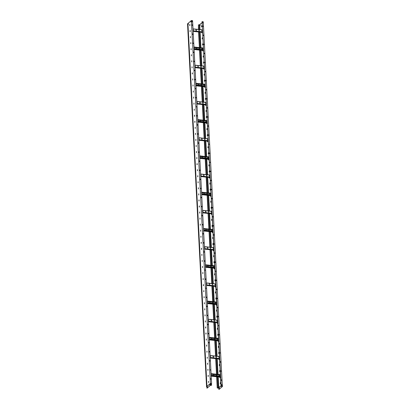 <?xml version="1.0" encoding="UTF-8"?>
<svg xmlns="http://www.w3.org/2000/svg" width="410" height="410" viewBox="0 0 410 410"><rect width="100%" height="100%" fill="white"/><g stroke="black" fill="none" stroke-linecap="round" stroke-linejoin="round"><path stroke-width="0.61" d="M221.226 379.906L221.605 380.342M221.421 379.834L221.451 380.377L221.421 379.834M220.77 370.814L221.128 371.27M220.278 361.758L220.657 362.194M220.472 361.687L220.498 362.235L220.472 361.687M219.821 352.667L220.18 353.123M219.324 343.611L219.704 344.051M219.519 343.539L219.55 344.087L219.519 343.539M218.848 334.534L219.227 334.975M219.042 334.468L219.073 335.011L219.042 334.468M218.376 325.463L218.771 325.888M217.9 316.392L218.279 316.827M218.094 316.32L218.12 316.863L218.094 316.32M217.423 307.315L217.802 307.756M217.618 307.249L217.648 307.792L217.618 307.249M216.946 298.244L217.326 298.68M217.141 298.172L217.172 298.716L217.141 298.172M216.47 289.168L216.849 289.609M216.664 289.101L216.695 289.644L216.664 289.101M215.998 280.097L216.377 280.532M216.193 280.025L216.219 280.568L216.193 280.025M215.537 271.005L215.901 271.461M215.045 261.949L215.424 262.385M215.24 261.877L215.27 262.42L215.24 261.877M214.568 252.873L214.948 253.313M214.763 252.806L214.794 253.349L214.763 252.806M214.097 243.801L214.491 244.222M213.62 234.725L213.999 235.166M213.815 234.658L213.841 235.202L213.815 234.658M213.144 225.654L213.523 226.089M213.338 225.582L213.364 226.13L213.338 225.582M212.667 216.577L213.046 217.018M212.862 216.511L212.892 217.054L212.862 216.511M212.19 207.506L212.57 207.942M212.385 207.434L212.416 207.983L212.385 207.434M211.719 198.43L212.093 198.87M211.914 198.363L211.939 198.906L211.914 198.363M211.242 189.358L211.621 189.799M211.437 189.287L211.463 189.835L211.437 189.287M210.766 180.287L211.145 180.723M210.96 180.215L210.991 180.759L210.96 180.215M210.289 171.211L210.668 171.652M210.484 171.139L210.514 171.687L210.484 171.139M209.812 162.14L210.212 162.56M209.341 153.063L209.72 153.504M209.536 152.997L209.561 153.54L209.536 152.997M208.864 143.992L209.264 144.412M208.388 134.916L208.767 135.356M208.582 134.849L208.613 135.392L208.582 134.849M207.911 125.844L208.29 126.28M208.106 125.773L208.136 126.316L208.106 125.773M207.439 116.768L207.814 117.209M207.629 116.701L207.66 117.245L207.629 116.701M206.963 107.697L207.342 108.132M207.158 107.625L207.183 108.168L207.158 107.625M206.486 98.62L206.865 99.061M206.681 98.554L206.707 99.097L206.681 98.554M206.01 89.549L206.389 89.985M206.204 89.477L206.235 90.026L206.204 89.477M205.533 80.473L205.912 80.913M205.728 80.406L205.758 80.949L205.728 80.406M205.061 71.401L205.436 71.837M205.256 71.33L205.282 71.878L205.256 71.33M204.585 62.325L204.985 62.75M204.108 53.254L204.487 53.695M204.303 53.182L204.334 53.73L204.303 53.182M203.632 44.177L204.011 44.618M203.826 44.111L203.857 44.654L203.826 44.111M203.155 35.106L203.534 35.547M203.35 35.034L203.38 35.583L203.35 35.034M202.683 26.035L203.063 26.471M202.878 25.963L202.904 26.506L202.878 25.963M201.597 26.891L201.617 25.697M201.464 26.722L201.576 25.666L201.556 26.732M201.915 32.944L201.848 32.303M201.756 32.293L201.869 32.959L202.002 32.318M202.227 38.991L202.253 37.792M202.545 45.044L202.571 43.844M202.709 50.44L202.817 51.106L202.796 50.45M203.181 57.139L203.201 55.939M203.498 63.191L203.519 61.992M203.657 68.588L203.77 69.254L203.749 68.598M204.129 75.286L204.154 74.087M204.452 81.334L204.472 80.14M204.318 81.165L204.431 80.109L204.405 81.175M204.61 86.736L204.718 87.402L204.698 86.746M205.082 93.434L205.108 92.235M205.4 99.481L205.42 98.287M205.564 104.883L205.671 105.549L205.651 104.893M206.035 111.581L206.056 110.382M206.348 117.629L206.373 116.43M206.671 123.676L206.599 123.041M206.512 123.031L206.619 123.697L206.753 123.056M206.988 129.729L207.009 128.53M206.855 129.555L206.968 128.504L206.942 129.565M207.301 135.777L207.327 134.577M207.465 141.178L207.573 141.845L207.552 141.184M207.937 147.877L207.957 146.677M208.254 153.924L208.275 152.725M208.413 159.326L208.526 159.992L208.505 159.331M208.885 166.024L208.91 164.825M209.202 172.072L209.228 170.873M209.366 177.468L209.474 178.14L209.454 177.479M209.838 184.172L209.858 182.973M210.156 190.219L210.176 189.02M210.315 195.616L210.427 196.287L210.407 195.626M210.786 202.32L210.812 201.12M211.104 208.367L211.129 207.168M211.268 213.764L211.375 214.435L211.355 213.774M211.739 220.462L211.765 219.268M211.611 220.293L211.719 219.237L211.698 220.303M212.057 226.515L212.078 225.315M212.221 231.911L212.329 232.583L212.308 231.922M212.693 238.615L212.713 237.416M213.01 244.662L213.031 243.463M212.877 244.488L212.99 243.432L212.969 244.498M213.169 250.059L213.277 250.73L213.256 250.069M213.641 256.762L213.666 255.563M213.958 262.81L213.984 261.611M214.122 268.207L214.23 268.878L214.21 268.217M214.594 274.905L214.614 273.711M214.912 280.958L214.932 279.758M215.071 286.354L215.183 287.02L215.163 286.364M215.547 293.053L215.568 291.858M215.414 292.883L215.527 291.828L215.501 292.894M215.86 299.105L215.885 297.906M216.024 304.502L216.131 305.168L216.111 304.512M216.495 311.2L216.516 310.001M216.813 317.248L216.834 316.054M216.68 317.079L216.793 316.023L216.772 317.089M216.972 322.649L217.085 323.316L217.064 322.66M217.443 329.348L217.469 328.149M217.761 335.401L217.787 334.201M218.084 341.448L218.012 340.807M217.925 340.797L218.033 341.463L218.166 340.823M218.397 347.495L218.422 346.296M218.714 353.548L218.735 352.349M218.878 358.945L218.986 359.611L218.966 358.955M219.35 365.643L219.37 364.444M219.663 371.691L219.688 370.496M219.827 377.092L219.934 377.759L219.914 377.103M220.298 383.791L220.324 382.591M221.277 385.513L218.755 387.686L218.919 389.495L222.363 386.522L221.323 386.41L221.226 384.57L221.354 386.384L222.466 386.502L222.317 384.718L221.077 384.554L202.058 21.638L203.247 21.761L222.266 384.698M222.107 385.774L221.574 385.718L221.549 385.292L222.087 385.349L222.107 385.774M222.076 385.769L222.056 385.374L221.554 385.323M216.869 376.775L217.244 388.003L218.433 388.132L218.832 387.788L218.171 376.913M218.755 387.686L221.272 385.451M222.466 386.502L218.919 389.495M219.186 388.588L219.329 388.091M219.094 388.224L219.119 388.644L219.165 388.229M217.449 387.829L218.376 387.962M218.381 388.091L218.745 387.778M198.522 24.948L199.296 25.03M217.536 387.839L216.957 376.785M216.828 374.258L216.008 358.637M215.875 356.111L215.055 340.49M214.922 337.963L214.107 322.342M213.974 319.815L213.154 304.199M213.021 301.668L212.206 286.052M212.072 283.525L211.252 267.904M211.119 265.378L210.299 249.757M210.171 247.23L209.351 231.609M209.218 229.082L208.398 213.461M208.265 210.935L207.45 195.314M207.316 192.787L206.496 177.166M206.363 174.639L205.548 159.018M205.415 156.492L204.595 140.871M204.462 138.344L203.642 122.723M203.514 120.197L202.694 104.576M202.56 102.049L201.74 86.428M201.607 83.901L200.792 68.28M200.659 65.754L199.839 50.133M199.706 47.606L198.891 31.99M198.758 29.458L198.425 24.774L198.45 29.428M216.818 375.801L216.798 375.375M216.736 374.248L215.921 358.632M215.788 356.1L214.968 340.484M214.917 339.511L214.896 339.085M214.835 337.958L214.015 322.337M213.887 319.81L213.067 304.189M213.015 303.215L212.995 302.79M212.933 301.663L212.113 286.042M211.98 283.515L211.165 267.894M211.114 266.92L211.088 266.495M211.032 265.367L210.212 249.746M210.079 247.22L209.264 231.599M209.213 230.625L209.187 230.2M209.131 229.072L208.311 213.451M208.177 210.924L207.357 195.303M207.306 194.33L207.286 193.904M207.229 192.777L206.409 177.156M206.276 174.629L205.456 159.008M205.405 158.034L205.384 157.609M205.323 156.482L204.508 140.861M204.375 138.334L203.555 122.713M203.503 121.739L203.483 121.314M203.421 120.186L202.607 104.565M202.473 102.039L201.653 86.418M201.602 85.444L201.582 85.019M201.52 83.891L200.7 68.275M200.572 65.743L199.752 50.128M199.701 49.154L199.68 48.728M199.619 47.601L198.799 31.98M198.665 29.453L198.425 24.774M198.583 31.954L199.403 47.575M199.46 48.616L199.485 49.128M199.537 50.102L200.357 65.723M200.485 68.25L201.305 83.871M201.361 84.911L201.387 85.423M201.438 86.397L202.258 102.018M202.391 104.545L203.206 120.166M203.263 121.206L203.288 121.719M203.339 122.692L204.159 138.313M204.293 140.84L205.108 156.461M205.164 157.496L205.19 158.014M205.241 158.988L206.061 174.609M206.194 177.135L207.014 192.756M207.065 193.792L207.091 194.309M207.142 195.283L207.962 210.899M208.095 213.431L208.915 229.046M208.967 230.087L208.997 230.599M209.049 231.573L209.864 247.194M209.997 249.721L210.817 265.342M210.868 266.382L210.899 266.895M210.95 267.868L211.765 283.489M211.898 286.016L212.718 301.637M212.775 302.677L212.8 303.19M212.851 304.164L213.671 319.785M213.8 322.311L214.62 337.932M214.676 338.973L214.702 339.485M214.753 340.459L215.573 356.08M215.706 358.606L216.521 374.227M216.577 375.268L216.603 375.78M216.654 376.754L217.244 388.003M199.291 24.846L199.537 29.546L199.291 24.846L201.92 22.822M202.509 22.857L202.924 22.898L202.894 22.355L202.478 22.314L202.509 22.857M202.478 22.35L202.853 22.391L202.883 22.898M221.19 384.606L220.887 384.723L202.058 21.638M202.863 51.091L202.95 50.466M203.816 69.239L203.903 68.613M204.764 87.386L204.851 86.761M205.717 105.534L205.805 104.909M207.619 141.829L207.706 141.204M208.567 159.977L208.659 159.352M209.52 178.119L209.607 177.499M210.473 196.267L210.561 195.642M211.422 214.415L211.509 213.789M212.375 232.562L212.462 231.937M213.323 250.71L213.41 250.085M214.276 268.858L214.363 268.232M215.224 287.005L215.317 286.38M216.178 305.153L216.265 304.527M217.131 323.3L217.218 322.675M219.032 359.596L219.119 358.97M219.98 377.743L220.067 377.118M200.183 24.979L200.034 25.681L200.183 24.979M200.121 25.61L200.188 25.066M218.832 387.783L221.287 385.677M220.442 376.185L211.145 375.201M216.506 375.293L216.854 375.806M219.442 375.606L219.791 376.119M213.564 374.981L213.917 375.493M220.385 375.16L211.094 374.171M220.385 375.196L211.094 374.207M216.895 375.811L216.521 375.273L216.48 375.765M219.832 376.124L219.458 375.586L219.417 376.078M213.958 375.498L213.584 374.96L213.543 375.452M218.535 339.895L209.243 338.906M214.599 338.998L214.953 339.511M217.541 339.311L217.889 339.823M211.662 338.686L212.016 339.198M218.484 338.865L209.192 337.876M218.484 338.901L209.192 337.917M214.994 339.516L214.62 338.978L214.579 339.47M217.93 339.829L217.556 339.29L217.515 339.782M212.057 339.203L211.683 338.665L211.642 339.162M216.634 303.6L207.342 302.611M212.698 302.703L213.051 303.215M215.634 303.016L215.988 303.528M209.761 302.39L210.115 302.903M216.582 302.57L207.291 301.581M216.582 302.606L207.291 301.622M213.092 303.221L212.718 302.683L212.677 303.18M216.029 303.533L215.655 302.995L215.614 303.492M210.151 302.908L209.782 302.37L209.735 302.867M214.732 267.305L205.441 266.315M210.796 266.408L211.15 266.925M213.733 266.72L214.087 267.233M207.86 266.095L208.208 266.613M214.681 266.274L205.384 265.285M214.681 266.315L205.389 265.326M211.191 266.925L210.817 266.387L210.771 266.884M214.128 267.238L213.753 266.7L213.712 267.197M208.249 266.613L207.875 266.075L207.834 266.572M212.831 231.009L203.539 230.02M208.895 230.112L209.243 230.63M211.832 230.425L212.185 230.943M205.958 229.8L206.307 230.317M212.78 229.979L203.483 228.995M212.78 230.02L203.488 229.031M209.284 230.63L208.91 230.097L208.869 230.589M212.226 230.943L211.852 230.405L211.806 230.902M206.348 230.323L205.974 229.784L205.933 230.276M210.93 194.714L201.638 193.725M206.994 193.817L207.342 194.335M209.93 194.13L210.284 194.647M204.057 193.505L204.405 194.022M210.873 193.684L201.582 192.7M210.878 193.725L201.582 192.736M207.383 194.34L207.009 193.802L206.968 194.294M210.32 194.653L209.946 194.114L209.905 194.607M204.446 194.027L204.072 193.489L204.031 193.981M213.472 356.649L213.056 356.603L213.436 357.284L213.472 356.649L213.415 357.3M210.186 356.905L210.555 356.818L210.176 356.141L210.479 356.987M216.408 356.961L215.993 356.915L216.372 357.597L216.408 356.961L216.352 357.607M219.345 357.274L218.93 357.228L219.309 357.904L219.345 357.274L219.288 357.92M210.166 356.474L210.499 356.51M213.062 356.782L213.441 356.823M216.003 357.095L216.377 357.136M218.94 357.407L219.314 357.448M210.161 356.439L210.499 356.474M213.062 356.746L213.436 356.782M215.998 357.059L216.372 357.095M218.935 357.371L219.314 357.407M213.097 356.474L213.431 356.679M216.034 356.787L216.367 356.992M218.971 357.1L219.309 357.305M211.57 320.353L211.155 320.312L211.534 320.989L211.57 320.353L211.514 321.004M208.285 320.61L208.654 320.528L208.275 319.846L208.577 320.692M214.507 320.666L214.092 320.62L214.471 321.302L214.507 320.666L214.45 321.317M217.443 320.979L217.028 320.933L217.408 321.614L217.443 320.979L217.387 321.63M208.265 320.179L208.598 320.215M211.16 320.487L211.539 320.528M214.097 320.799L214.476 320.84M217.039 321.112L217.413 321.153M208.26 320.143L208.598 320.179M211.16 320.451L211.534 320.492M214.097 320.763L214.471 320.799M217.034 321.076L217.408 321.112M211.196 320.179L211.529 320.389M214.133 320.492L214.466 320.702M217.069 320.805L217.402 321.01M209.664 284.058L209.249 284.017L209.633 284.694L209.664 284.058L209.612 284.709M206.384 284.314L206.696 284.381L206.727 283.746L206.343 283.587M212.605 284.371L212.19 284.33L212.57 285.006L212.605 284.371L212.549 285.022M215.542 284.683L215.127 284.642L215.506 285.319L215.542 284.683L215.486 285.334M206.363 283.884L206.696 283.92M209.259 284.191L209.633 284.232M212.195 284.504L212.575 284.545M215.137 284.817L215.511 284.858M206.358 283.848L206.696 283.884M209.259 284.156L209.633 284.197M212.195 284.468L212.57 284.509M215.132 284.781L215.506 284.822M209.295 283.884L209.628 284.094M206.353 283.571L206.676 284.396M212.231 284.197L212.564 284.407M215.168 284.509L215.501 284.719M207.762 247.763L207.347 247.722L207.732 248.398L207.762 247.763L207.711 248.414M204.482 248.019L204.79 248.086L204.826 247.45L204.441 247.291M210.699 248.076L210.284 248.035L210.668 248.711L210.699 248.076L210.648 248.726M213.641 248.388L213.226 248.347L213.605 249.024L213.641 248.388L213.584 249.039M204.457 247.589L204.795 247.625M207.357 247.896L207.732 247.937M210.294 248.209L210.668 248.25M213.231 248.521L213.61 248.562M204.457 247.553L204.795 247.589M207.357 247.86L207.732 247.901M210.294 248.173L210.668 248.214M213.231 248.486L213.605 248.527M207.388 247.589L207.726 247.799M204.452 247.276L204.769 248.101M210.33 247.901L210.663 248.111M213.267 248.214L213.6 248.424M205.861 211.473L205.446 211.427L205.825 212.103L205.861 211.473L205.805 212.119M202.581 211.724L202.888 211.791L202.924 211.16L202.54 210.996M208.798 211.78L208.382 211.739L208.767 212.416L208.798 211.78L208.746 212.431M211.734 212.093L211.319 212.052L211.703 212.728L211.734 212.093L211.683 212.744M202.555 211.293L202.894 211.329M205.456 211.601L205.83 211.642M208.393 211.914L208.767 211.955M211.329 212.226L211.703 212.267M202.555 211.258L202.894 211.293M205.456 211.565L205.83 211.606M208.393 211.878L208.767 211.919M211.329 212.19L211.703 212.231M205.487 211.293L205.825 211.504M202.55 210.981L202.868 211.806M208.423 211.606L208.762 211.816M211.365 211.919L211.698 212.129M203.96 175.178L203.544 175.131L203.924 175.808L203.96 175.178L203.903 175.823M200.68 175.429L200.987 175.495L201.023 174.865L200.639 174.701M206.896 175.49L206.481 175.444L206.86 176.121L206.896 175.49L206.84 176.136M209.833 175.803L209.418 175.757L209.802 176.433L209.833 175.803L209.782 176.449M200.654 174.998L200.992 175.034M203.555 175.311L203.929 175.347M206.491 175.623L206.865 175.659M209.428 175.931L209.802 175.972M200.654 174.962L200.987 174.998M203.55 175.27L203.929 175.311M206.491 175.583L206.865 175.623M209.428 175.895L209.802 175.936M203.585 174.998L203.919 175.208M200.649 174.686L200.967 175.511M206.522 175.311L206.86 175.521M209.459 175.623L209.797 175.834M209.028 158.419L199.731 157.435M205.482 158.045L205.108 157.507L205.441 158.04M208.029 157.835L208.377 158.352M202.15 157.209L202.504 157.727M208.972 157.394L199.68 156.405M208.977 157.43L199.68 156.441M205.108 157.507L205.067 157.999M208.418 158.357L208.044 157.819L208.003 158.311M202.545 157.732L202.171 157.194L202.13 157.686M207.127 122.124L197.83 121.14M203.191 121.227L203.539 121.744M206.127 121.539L206.476 122.057M200.249 120.919L200.603 121.432M207.07 121.099L197.779 120.109M207.07 121.135L197.779 120.145M203.58 121.749L203.206 121.211L203.165 121.703M206.517 122.062L206.143 121.524L206.102 122.016M200.644 121.437L200.27 120.899L200.229 121.391M205.22 85.833L195.929 84.844M201.284 84.937L201.638 85.449M204.226 85.249L204.575 85.762M198.348 84.624L198.701 85.136M205.169 84.803L195.877 83.814M205.169 84.839L195.877 83.85M201.679 85.454L201.305 84.916L201.264 85.408M204.616 85.767L204.241 85.229L204.2 85.721M198.742 85.142L198.368 84.603L198.327 85.095M203.319 49.538L194.027 48.549M199.383 48.641L199.737 49.154M202.32 48.954L202.673 49.466M196.446 48.329L196.8 48.841M203.268 48.508L193.976 47.519M203.268 48.544L193.976 47.56M199.778 49.159L199.403 48.621L199.362 49.118M202.714 49.472L202.34 48.933L202.299 49.425M196.836 48.846L196.467 48.308L196.421 48.805M202.058 138.882L201.643 138.836L202.022 139.513L202.058 138.882L202.002 139.528M198.773 139.133L199.147 139.051L198.763 138.375L199.065 139.215M204.995 139.195L204.58 139.149L204.959 139.825L204.995 139.195L204.938 139.841M207.931 139.508L207.516 139.462L207.896 140.138L207.931 139.508L207.875 140.153M198.753 138.708L199.091 138.744M201.653 139.016L202.027 139.057M204.59 139.328L204.964 139.364M207.527 139.641L207.901 139.677M198.753 138.667L199.086 138.703M201.648 138.975L202.022 139.016M204.585 139.287L204.964 139.328M207.527 139.6L207.901 139.641M201.684 138.708L202.017 138.913M204.621 139.016L204.959 139.226M207.557 139.328L207.896 139.538M200.157 102.587L199.742 102.541L200.121 103.217L200.157 102.587L200.1 103.233M196.872 102.843L197.184 102.91L197.22 102.274L196.836 102.111M203.093 102.9L202.678 102.854L203.058 103.53L203.093 102.9L203.037 103.545M206.03 103.212L205.615 103.166L205.994 103.843L206.03 103.212L205.974 103.858M196.851 102.413L197.184 102.449M199.747 102.72L200.126 102.761M202.689 103.033L203.063 103.074M205.625 103.346L205.999 103.387M196.846 102.372L197.184 102.408M199.747 102.684L200.121 102.72M202.683 102.992L203.058 103.033M205.62 103.305L205.999 103.346M199.783 102.413L200.116 102.618M196.846 102.1L197.164 102.92M202.719 102.725L203.052 102.93M205.656 103.038L205.994 103.243M198.255 66.292L197.835 66.246L198.22 66.927L198.255 66.292L198.199 66.943M194.97 66.548L195.339 66.466L194.96 65.784L195.262 66.63M201.192 66.605L200.777 66.558L201.156 67.24L201.192 66.605L201.136 67.25M204.129 66.917L203.714 66.871L204.093 67.547L204.129 66.917L204.072 67.563M194.95 66.118L195.283 66.153M197.845 66.425L198.22 66.466M200.782 66.738L201.161 66.779M203.724 67.05L204.098 67.091M194.945 66.082L195.283 66.118M197.845 66.389L198.22 66.425M200.782 66.702L201.156 66.738M203.719 67.014L204.093 67.05M197.881 66.118L198.214 66.323M200.818 66.43L201.151 66.635M203.755 66.743L204.088 66.948M196.349 29.997L195.934 29.956L196.318 30.632L196.349 29.997L196.298 30.647M193.069 30.253L193.438 30.171L193.059 29.489L193.361 30.335M199.291 30.309L198.876 30.263L199.255 30.945L199.291 30.309L199.234 30.96M202.227 30.622L201.812 30.576L202.191 31.257L202.227 30.622L202.171 31.273M193.048 29.822L193.382 29.858M195.944 30.13L196.318 30.171M198.881 30.442L199.26 30.483M201.822 30.755L202.197 30.796M193.043 29.786L193.382 29.822M195.944 30.094L196.318 30.135M198.881 30.407L199.255 30.448M201.817 30.719L202.191 30.755M195.98 29.822L196.313 30.032M198.917 30.135L199.25 30.345M201.853 30.448L202.186 30.653M210.924 379.209L210.545 378.768M210.771 379.245L210.74 378.702L210.771 379.245M210.468 370.117L210.069 369.697M209.971 361.061L209.597 360.621M209.817 361.097L209.787 360.554L209.817 361.097M209.5 351.985L209.12 351.549M209.341 352.026L209.315 351.478L209.341 352.026M209.023 342.914L208.644 342.473M208.864 342.95L208.839 342.406L208.864 342.95M208.546 333.837L208.167 333.402M208.393 333.878L208.362 333.33L208.393 333.878M208.07 324.766L207.691 324.325M207.916 324.802L207.885 324.259L207.916 324.802M207.593 315.695L207.219 315.254M207.439 315.731L207.409 315.182L207.439 315.731M207.122 306.618L206.742 306.178M206.963 306.654L206.937 306.111L206.963 306.654M206.645 297.547L206.266 297.106M206.486 297.583L206.461 297.035L206.486 297.583M206.189 288.455L205.789 288.035M205.692 279.4L205.313 278.959M205.538 279.435L205.507 278.892L205.538 279.435M205.236 270.308L204.841 269.888M204.744 261.252L204.364 260.811M204.585 261.288L204.559 260.745L204.585 261.288M204.267 252.176L203.888 251.74M204.113 252.211L204.083 251.668L204.113 252.211M203.79 243.104L203.411 242.664M203.637 243.14L203.606 242.597L203.637 243.14M203.314 234.028L202.94 233.592M203.16 234.064L203.129 233.521L203.16 234.064M202.842 224.957L202.463 224.516M202.683 224.993L202.658 224.449L202.683 224.993M202.366 215.88L201.986 215.445M202.207 215.916L202.181 215.373L202.207 215.916M201.889 206.809L201.51 206.368M201.735 206.845L201.705 206.302L201.735 206.845M201.412 197.733L201.033 197.297M201.259 197.774L201.228 197.225L201.259 197.774M200.936 188.661L200.577 188.205M200.464 179.59L200.085 179.149M200.305 179.626L200.28 179.078L200.305 179.626M199.988 170.514L199.608 170.073M199.829 170.55L199.803 170.006L199.829 170.55M199.511 161.443L199.132 161.002M199.357 161.478L199.327 160.93L199.357 161.478M199.034 152.366L198.655 151.931M198.881 152.402L198.85 151.859L198.881 152.402M198.563 143.295L198.184 142.854M198.404 143.331L198.378 142.788L198.404 143.331M198.086 134.219L197.707 133.783M197.927 134.254L197.902 133.711L197.927 134.254M197.61 125.147L197.23 124.707M197.456 125.183L197.425 124.64L197.456 125.183M197.133 116.071L196.754 115.635M196.979 116.107L196.949 115.564L196.979 116.107M196.656 107L196.298 106.544M196.185 97.923L195.806 97.488M196.026 97.959L196 97.416L196.026 97.959M195.708 88.852L195.344 88.396M195.232 79.776L194.852 79.34M195.078 79.812L195.047 79.268L195.078 79.812M194.755 70.704L194.376 70.264M194.601 70.74L194.571 70.197L194.601 70.74M194.278 61.628L193.904 61.192M194.125 61.669L194.094 61.121L194.125 61.669M193.807 52.557L193.428 52.116M193.648 52.593L193.623 52.049L193.648 52.593M193.33 43.486L192.951 43.045M193.171 43.521L193.146 42.973L193.171 43.521M192.854 34.409L192.474 33.968M192.7 34.445L192.669 33.902L192.7 34.445M192.377 25.338L191.998 24.897M192.223 25.374L192.193 24.825L192.223 25.374M189.917 25.271L189.686 25.471L189.794 24.415L189.917 25.271M190.235 31.319L190.004 31.519L190.112 30.463L190.235 31.319M190.547 37.366L190.43 36.516L190.547 37.366M190.865 43.419L190.747 42.563L190.865 43.419M191.183 49.466L191.065 48.611L191.183 49.466M191.501 55.514L191.383 54.658L191.501 55.514M191.818 61.567L191.701 60.711L191.818 61.567M192.136 67.614L192.018 66.758L192.136 67.614M192.454 73.662L192.223 73.861L192.331 72.806L192.454 73.662M192.772 79.714L192.649 78.858L192.772 79.714M193.084 85.762L192.966 84.906L193.084 85.762M193.402 91.809L193.284 90.953L193.402 91.809M193.72 97.862L193.602 97.006L193.72 97.862M194.038 103.909L193.92 103.053L194.038 103.909M194.355 109.957L194.237 109.101L194.355 109.957M194.673 116.004L194.442 116.204L194.55 115.154L194.673 116.004M194.991 122.057L194.76 122.257L194.868 121.201L194.991 122.057M195.303 128.105L195.186 127.249L195.303 128.105M195.621 134.152L195.503 133.301L195.621 134.152M195.939 140.205L195.821 139.349L195.939 140.205M196.257 146.252L196.139 145.396L196.257 146.252M196.574 152.3L196.457 151.444L196.574 152.3M196.892 158.352L196.769 157.496L196.892 158.352M197.21 164.4L196.979 164.6L197.087 163.544L197.21 164.4M197.523 170.447L197.405 169.591L197.523 170.447M197.84 176.5L197.722 175.644L197.84 176.5M198.158 182.547L198.04 181.691L198.158 182.547M198.476 188.595L198.358 187.739L198.476 188.595M198.794 194.647L198.676 193.792L198.794 194.647M199.111 200.695L198.881 200.895L198.988 199.839L199.111 200.695M199.429 206.742L199.198 206.942L199.306 205.887L199.429 206.742M199.742 212.79L199.624 211.939L199.742 212.79M200.059 218.843L199.942 217.987L200.059 218.843M200.377 224.89L200.259 224.034L200.377 224.89M200.695 230.938L200.577 230.082L200.695 230.938M201.013 236.99L200.895 236.134L201.013 236.99M201.33 243.038L201.1 243.238L201.207 242.182L201.33 243.038M201.648 249.085L201.418 249.285L201.525 248.229L201.648 249.085M201.961 255.138L201.843 254.282L201.961 255.138M202.279 261.185L202.161 260.329L202.279 261.185M202.596 267.233L202.478 266.377L202.596 267.233M202.914 273.285L202.796 272.43L202.914 273.285M203.232 279.333L203.114 278.477L203.232 279.333M203.55 285.38L203.319 285.58L203.427 284.525L203.55 285.38M203.867 291.433L203.744 290.577L203.867 291.433M204.18 297.481L204.062 296.625L204.18 297.481M204.498 303.528L204.38 302.672L204.498 303.528M204.815 309.576L204.698 308.725L204.815 309.576M205.133 315.628L205.015 314.772L205.133 315.628M205.451 321.676L205.333 320.82L205.451 321.676M205.769 327.723L205.538 327.923L205.646 326.867L205.769 327.723M206.086 333.776L205.856 333.976L205.963 332.92L206.086 333.776M206.399 339.823L206.281 338.967L206.399 339.823M206.717 345.871L206.599 345.015L206.717 345.871M207.035 351.923L206.917 351.068L207.035 351.923M207.352 357.971L207.234 357.115L207.352 357.971M207.67 364.018L207.552 363.163L207.67 364.018M207.988 370.071L207.865 369.215L207.988 370.071M208.306 376.119L208.075 376.318L208.183 375.263L208.306 376.119M208.618 382.166L208.5 381.31L208.618 382.166M211.565 385.344L210.453 385.226L210.366 383.529L206.891 386.522L206.983 388.224L210.494 385.262L211.565 385.344L211.473 383.647L210.381 383.452L206.891 386.522M210.735 384.565L211.273 384.621L211.247 384.201L210.714 384.139L210.735 384.565M210.714 384.17L211.217 384.226L211.237 384.616M209.864 384.503L209.894 385.046L210.048 384.411M210.453 385.226L206.983 388.224M207.158 386.953L207.388 386.753L207.245 387.317M209.935 384.508L209.961 384.985M206.912 386.907L206.563 386.871L206.901 386.722M206.655 386.789L187.534 23.816L206.563 386.871M187.631 23.734L187.934 23.657M187.939 23.519L191.378 20.5L210.397 383.432L206.927 386.435M211.437 383.545L210.381 383.452L211.586 383.545L192.567 20.628L191.378 20.5M192.239 21.766L191.824 21.72L191.798 21.176L192.213 21.223L192.239 21.766M192.198 21.761L192.172 21.253L191.798 21.212M189.84 24.441L189.815 25.64M190.158 30.494L190.132 31.688M190.471 36.541L190.45 37.74M190.788 42.589L190.768 43.788M191.106 48.641L191.086 49.835M191.424 54.689L191.403 55.888M191.742 60.736L191.721 61.936M192.059 66.789L192.034 67.983M192.377 72.837L192.351 74.031M192.69 78.884L192.669 80.083M193.007 84.937L192.987 86.131M193.325 90.984L193.305 92.178M193.643 97.032L193.623 98.231M193.961 103.084L193.94 104.278M194.278 109.132L194.253 110.326M194.596 115.179L194.571 116.379M194.909 121.227L194.888 122.426M195.227 127.279L195.206 128.474M195.544 133.327L195.524 134.526M195.862 139.374L195.842 140.574M196.18 145.427L196.159 146.621M196.498 151.474L196.472 152.674M196.815 157.522L196.79 158.721M197.128 163.575L197.107 164.769M197.446 169.622L197.425 170.816M197.763 175.67L197.743 176.869M198.081 181.722L198.061 182.916M198.399 187.77L198.378 188.964M198.717 193.817L198.691 195.016M199.034 199.87L199.009 201.064M199.347 205.917L199.327 207.111M199.665 211.965L199.644 213.164M199.983 218.012L199.962 219.212M200.3 224.065L200.28 225.259M200.618 230.112L200.598 231.312M200.936 236.16L200.91 237.359M201.254 242.213L201.228 243.407M201.566 248.26L201.546 249.459M201.884 254.308L201.863 255.507M202.202 260.36L202.181 261.554M202.519 266.408L202.499 267.602M202.837 272.455L202.817 273.654M203.155 278.508L203.129 279.702M203.473 284.555L203.447 285.749M203.785 290.603L203.765 291.802M204.103 296.656L204.083 297.85M204.421 302.703L204.4 303.897M204.739 308.75L204.718 309.95M205.056 314.798L205.036 315.997M205.374 320.851L205.348 322.045M205.692 326.898L205.666 328.097M206.004 332.946L205.984 334.145M206.322 338.998L206.302 340.192M206.64 345.046L206.619 346.245M206.958 351.093L206.937 352.292M207.275 357.146L207.255 358.34M207.593 363.193L207.568 364.387M207.911 369.241L207.885 370.44M208.224 375.293L208.203 376.488M191.127 21.53L190.998 21.996M188.41 23.811L188.339 24.354M208.541 381.341L208.521 382.535M191.121 21.448L190.916 22.068L191.121 21.448M188.405 23.729L188.257 24.431L188.405 23.729M221.267 384.688L222.374 384.805M218.043 374.386L217.223 358.77M217.09 356.239L216.27 340.623M216.137 338.096L215.322 322.475M215.188 319.949L214.368 304.328M214.235 301.801L213.42 286.18M213.287 283.653L212.467 268.032M212.334 265.506L211.514 249.885M211.386 247.358L210.566 231.737M210.433 229.21L209.612 213.589M209.479 211.063L208.664 195.442M208.531 192.915L207.711 177.294M207.578 174.768L206.763 159.147M206.63 156.62L205.81 140.999M205.676 138.472L204.856 122.851M204.728 120.325L203.908 104.704M203.775 102.177L202.955 86.561M202.822 84.029L202.007 68.414M201.874 65.887L201.054 50.266M200.921 47.739L200.106 32.118M199.972 29.592L199.716 24.723M218.704 387.793L218.13 376.913M217.997 374.386L217.182 358.765M217.049 356.239L216.229 340.618M216.096 338.091L215.281 322.47M215.147 319.943L214.327 304.322M214.194 301.796L213.374 286.175M213.246 283.648L212.426 268.027M212.293 265.501L211.473 249.88M211.34 247.353L210.525 231.732M210.391 229.205L209.571 213.584M209.438 211.058L208.623 195.437M208.49 192.91L207.67 177.289M207.537 174.762L206.717 159.141M206.589 156.615L205.769 140.994M205.635 138.467L204.815 122.851M204.682 120.32L203.867 104.704M203.734 102.177L202.914 86.556M202.781 84.029L201.966 68.408M201.833 65.882L201.013 50.261M200.879 47.734L200.059 32.113M199.931 29.587L199.675 24.738M218.453 387.829L217.879 376.882M217.746 374.356L216.931 358.735M216.798 356.208L215.978 340.592M215.844 338.06L215.024 322.444M214.896 319.918L214.076 304.297M213.943 301.77L213.123 286.149M212.995 283.623L212.175 268.002M212.042 265.475L211.222 249.854M211.088 247.327L210.274 231.706M210.14 229.18L209.32 213.559M209.187 211.032L208.367 195.411M208.239 192.885L207.419 177.263M207.286 174.737L206.466 159.116M206.332 156.589L205.518 140.968M205.384 138.442L204.564 122.821M204.431 120.294L203.616 104.673M203.483 102.146L202.663 86.525M202.53 83.999L201.71 68.378M201.582 65.851L200.762 50.235M200.628 47.703L199.808 32.088M199.675 29.561L199.429 24.774M218.325 387.875L217.751 376.872M217.618 374.345L216.798 358.724L217.602 374.34M216.664 356.198L215.85 340.577L216.654 356.193M215.716 338.05L214.896 322.429L215.701 338.045M214.763 319.902L213.943 304.281L214.753 319.902M213.815 301.755L212.995 286.134M212.862 283.607L212.042 267.986M211.909 265.46L211.094 249.839M210.96 247.312L210.14 231.691M209.177 213.543L209.997 229.164L209.192 213.543M209.059 211.017L208.239 195.396L209.044 211.017M208.106 192.869L207.286 177.248L208.095 192.869M207.158 174.721L206.338 159.1L207.142 174.721M206.204 156.574L205.384 140.958L206.194 156.574M205.251 138.426L204.436 122.81M204.303 120.284L203.483 104.663M203.35 102.136L202.535 86.515M202.402 83.988L201.582 68.367M201.448 65.841L200.628 50.22L201.438 65.836M200.5 47.693L199.68 32.072L200.485 47.693M221.246 384.606L222.317 384.718M221.282 385.615L218.812 387.747M220.462 376.611L211.171 375.621M220.472 376.826L211.181 375.837M220.488 377.149L211.196 376.16M211.063 373.648L220.36 374.632L211.068 373.659M220.365 374.735L211.068 373.746M218.561 340.315L209.269 339.326M218.571 340.531L209.279 339.541M209.295 339.88L218.586 340.869L209.295 339.869M218.458 338.353L209.161 337.363L218.458 338.342M218.463 338.44L209.167 337.456M216.659 304.02L207.363 303.036M216.67 304.235L207.378 303.246M216.685 304.558L207.393 303.574L216.685 304.574M216.557 302.057L207.26 301.068L216.552 302.047M216.557 302.144L207.265 301.16M214.758 267.73L205.461 266.741M214.768 267.94L205.471 266.951M205.492 267.289L214.784 268.278L205.492 267.279M205.359 264.763L214.65 265.752L205.359 264.778M214.655 265.854L205.364 264.865M212.851 231.435L203.56 230.446M212.867 231.645L203.57 230.661M212.882 231.973L203.591 230.984L212.882 231.983M212.749 229.467L203.457 228.483L212.749 229.457M212.754 229.559L203.462 228.57M210.95 195.139L201.659 194.15M210.96 195.35L201.669 194.366M210.981 195.678L201.684 194.688L210.981 195.688M210.848 193.177L201.556 192.187M210.853 193.264L201.561 192.275M210.248 358.012L219.54 359.001L210.248 358.027M210.227 357.689L219.524 358.678M210.217 357.474L219.509 358.463M210.12 355.603L219.411 356.587M210.115 355.511L219.406 356.5L210.115 355.501M208.341 321.722L217.638 322.706M208.326 321.394L217.618 322.383M208.316 321.184L217.607 322.168M208.218 319.308L217.51 320.292M217.505 320.195L208.213 319.205L217.505 320.205M215.737 286.426L206.44 285.437L215.737 286.411M206.425 285.099L215.716 286.088M206.414 284.888L215.706 285.872M206.317 283.013L215.609 284.002M206.312 282.92L215.604 283.91L206.312 282.91M204.539 249.131L213.83 250.12L204.539 249.142M204.523 248.803L213.815 249.792M204.513 248.593L213.805 249.582M204.411 246.717L213.707 247.707M204.411 246.63L213.702 247.614L204.405 246.615M211.929 213.835L202.637 212.846L211.929 213.825M202.622 212.513L211.914 213.497M202.612 212.298L211.903 213.287M202.509 210.422L211.806 211.411M211.801 211.309L202.504 210.32L211.801 211.319M200.736 176.541L210.028 177.53L200.736 176.551M200.721 176.218L210.012 177.207M200.705 176.003L210.002 176.992M200.608 174.127L209.899 175.116M200.603 174.04L209.899 175.029L200.603 174.024M209.049 158.844L199.757 157.855M209.059 159.059L199.767 158.07M199.783 158.409L209.079 159.393L199.783 158.393M199.655 155.877L208.946 156.866L199.655 155.892M208.951 156.968L199.66 155.979M207.147 122.549L197.856 121.56M207.158 122.764L197.866 121.775M207.173 123.087L197.881 122.098L207.178 123.097M207.045 120.586L197.753 119.597L207.045 120.571M207.05 120.673L197.753 119.684M205.246 86.254L195.954 85.265M205.256 86.469L195.965 85.48M205.272 86.792L195.98 85.803M195.847 83.291L205.143 84.281L195.847 83.302M205.149 84.378L195.852 83.389M203.345 49.959L194.048 48.974M203.355 50.174L194.063 49.185M194.079 49.523L203.37 50.512L194.079 49.513M203.242 47.996L193.945 47.006L203.237 47.985M203.242 48.083L193.95 47.099M198.835 140.246L208.126 141.235L198.835 140.261M198.814 139.923L208.111 140.912M198.804 139.708L208.101 140.697M198.707 137.832L207.998 138.821M207.993 138.718L198.701 137.734L207.993 138.734M206.225 104.955L196.933 103.966L206.225 104.939M196.913 103.627L206.209 104.617M196.902 103.412L206.194 104.401M196.805 101.536L206.097 102.526M206.092 102.423L196.8 101.439L206.092 102.438M195.027 67.655L204.323 68.644L195.032 67.67M195.011 67.332L204.303 68.321M195.001 67.117L204.293 68.106M194.904 65.246L204.195 66.23M194.899 65.154L204.19 66.143L194.899 65.144M202.422 32.364L193.125 31.375L202.422 32.349M193.11 31.037L202.402 32.026M193.1 30.827L202.391 31.811M193.002 28.951L202.294 29.935M202.289 29.838L192.997 28.849L202.289 29.848M206.763 386.748L187.734 23.693M206.958 386.404L187.934 23.472M218.315 387.901L217.736 376.867M213.8 301.755L212.98 286.134M212.851 283.607L212.031 267.986M211.898 265.46L211.078 249.839M210.945 247.312L210.13 231.691M205.241 138.426L204.421 122.805M204.288 120.279L203.473 104.658M203.339 102.131L202.519 86.51M202.386 83.983L201.571 68.367M220.493 377.164L211.196 376.175M210.848 193.161L201.556 192.172M208.347 321.732L217.638 322.721M205.272 86.807L195.98 85.818M206.942 386.42L187.923 23.493"/></g></svg>

